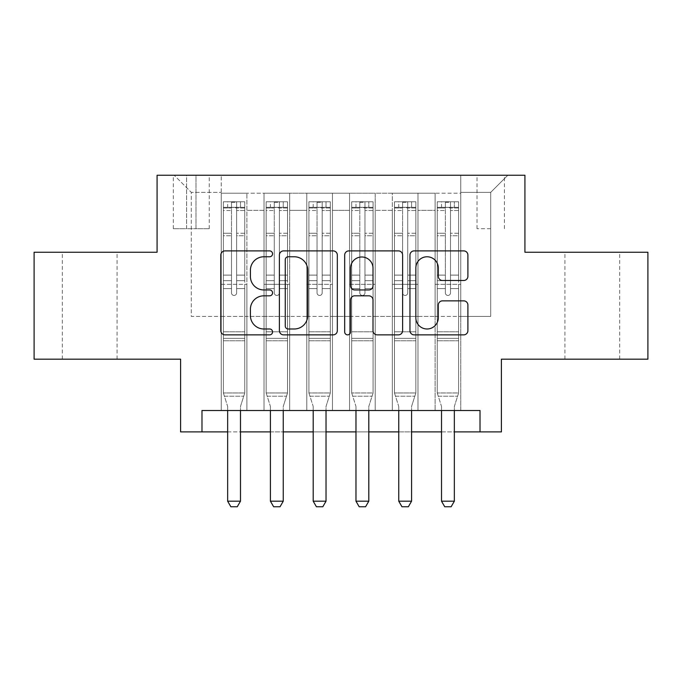 <?xml version="1.0" encoding="UTF-8"?>
<svg xmlns="http://www.w3.org/2000/svg" width="682" height="682" viewBox="0 0 682 682"><rect width="100%" height="100%" fill="white"/><g stroke="black" fill="none" stroke-linecap="round" stroke-linejoin="round"><path stroke-width="0.51" stroke-dasharray="3.41 2.56" d="M272.561 253.832A2.941 2.941 0 0 0 269.629 250.891L225.017 250.891A4.194 4.194 0 0 0 220.815 255.094L220.815 330.668A4.194 4.194 0 0 0 225.017 334.862L269.629 334.862A2.941 2.941 0 0 0 272.561 331.929A2.941 2.941 0 0 0 269.629 328.988L263.849 328.988A13.435 13.435 0 0 1 250.413 315.553L250.413 309.253A13.435 13.435 0 0 1 263.849 295.817L269.629 295.817A2.941 2.941 0 0 0 272.561 292.876A2.941 2.941 0 0 0 269.629 289.944L263.849 289.944A13.435 13.435 0 0 1 250.413 276.508L250.413 270.208A13.435 13.435 0 0 1 263.849 256.773L269.629 256.773A2.941 2.941 0 0 0 272.561 253.832M592.291 252.246L619.674 252.246L592.291 252.246M592.291 359.175L619.674 359.175L592.291 359.175M89.709 252.246L62.326 252.246L89.709 252.246M89.709 359.175L62.326 359.175L89.709 359.175M490.708 175.248L477.016 175.248L490.708 175.248M490.708 228.717L477.016 228.717L490.708 228.717M647.9 252.246L647.9 359.175L501.398 359.175L501.398 431.894L180.602 431.894L180.602 359.175L34.1 359.175L34.1 252.246L157.073 252.246L157.073 175.248L524.927 175.248L524.927 252.246L647.9 252.246M460.768 410.504L460.768 193.219L221.232 193.219L221.232 410.504L246.901 410.504L221.232 410.504L246.901 410.504L221.232 410.504L221.232 193.219L246.901 193.219L246.901 410.504L246.901 193.219L246.901 316.405L264.011 316.405L246.901 316.405L246.901 193.219L221.232 193.219L460.768 193.219L460.768 410.504L435.099 410.504L435.099 193.219L392.329 193.219L392.329 410.504L392.329 193.219L417.989 193.219L417.989 410.504L417.989 193.219L417.989 316.405L417.989 193.219L435.099 193.219L435.099 410.504L460.768 410.504L435.099 410.504L460.768 410.504L460.768 192.358L460.768 316.405L490.708 316.405L490.708 192.358L460.768 192.358L490.708 192.358L490.708 316.405L460.768 316.405L460.768 284.326L460.768 410.504M392.329 410.504L417.989 410.504L392.329 410.504L417.989 410.504L392.329 410.504L392.329 284.326L392.329 316.405L375.219 316.405L375.219 210.329L375.219 316.405L392.329 316.405L392.329 210.329L392.329 316.405L435.099 316.405L417.989 316.405L417.989 284.326L417.989 316.405L392.329 316.405L392.329 284.326L417.989 284.326L417.989 410.504L417.989 284.326L392.329 284.326L392.329 410.504M375.219 410.504L375.219 193.219L349.551 193.219L349.551 410.504L349.551 193.219L375.219 193.219L375.219 410.504L349.551 410.504L375.219 410.504L349.551 410.504L375.219 410.504L375.219 284.326L375.219 410.504M332.449 410.504L332.449 193.219L306.781 193.219L306.781 410.504L306.781 193.219L332.449 193.219L332.449 410.504L306.781 410.504L332.449 410.504L306.781 410.504L332.449 410.504L332.449 210.329L332.449 316.405L349.551 316.405L332.449 316.405L332.449 284.326L332.449 410.504M289.671 410.504L289.671 193.219L264.011 193.219L264.011 410.504L264.011 193.219L289.671 193.219L289.671 410.504L264.011 410.504L289.671 410.504L264.011 410.504L289.671 410.504L289.671 284.326L289.671 410.504M435.099 210.329L435.099 316.405L435.099 193.219L435.099 210.329L417.989 210.329L435.099 210.329M349.551 210.329L349.551 316.405L349.551 193.219L332.449 193.219L332.449 210.329L332.449 193.219L349.551 193.219L349.551 210.329L332.449 210.329L349.551 210.329M289.671 210.329L289.671 316.405L289.671 193.219L289.671 210.329L306.781 210.329L306.781 316.405L289.671 316.405L306.781 316.405L306.781 193.219L289.671 193.219L306.781 193.219L306.781 210.329L289.671 210.329M201.983 431.894L201.983 410.504L201.983 431.894L201.983 410.504L480.017 410.504L201.983 410.504L480.017 410.504L480.017 431.894M186.587 175.248L173.33 175.248L186.587 175.248L186.587 228.717L173.33 228.717L195.998 228.717L186.587 228.717L186.587 175.248M195.998 175.248L209.255 175.248L195.998 175.248L195.998 228.717L209.255 228.717L195.998 228.717L195.998 175.248M460.768 175.248L221.232 175.248L507.817 175.248L460.768 175.248L460.768 193.219L460.768 175.248M221.232 175.248L174.183 175.248L221.232 175.248L221.232 316.405L191.292 316.405L191.292 192.358L221.232 192.358L191.292 192.358L174.183 175.248L191.292 192.358L191.292 316.405L221.232 316.405L221.232 175.248M264.011 210.329L264.011 316.405L264.011 193.219L246.901 193.219L264.011 193.219L264.011 210.329L246.901 210.329L264.011 210.329M392.329 193.219L375.219 193.219L375.219 210.329L375.219 193.219L392.329 193.219L392.329 210.329L392.329 193.219M227.652 431.894L240.482 431.894M270.422 431.894L283.252 431.894M313.2 431.894L326.03 431.894M355.97 431.894L368.8 431.894M398.748 431.894L411.578 431.894M441.518 431.894L454.348 431.894M349.551 316.405L375.219 316.405L349.551 316.405L349.551 284.326L349.551 316.405M306.781 316.405L332.449 316.405L306.781 316.405L306.781 284.326L306.781 316.405M264.011 316.405L289.671 316.405L289.671 284.326L289.671 316.405L264.011 316.405L264.011 284.326L289.671 284.326L264.011 284.326L264.011 410.504L264.011 316.405M221.232 316.405L246.901 316.405L246.901 284.326L246.901 410.504L246.901 284.326L246.901 316.405L221.232 316.405L221.232 284.326L246.901 284.326L221.232 284.326L221.232 410.504L221.232 316.405M435.099 316.405L460.768 316.405L435.099 316.405L435.099 284.326L435.099 316.405M221.232 284.326L246.901 284.326L221.232 284.326M264.011 284.326L289.671 284.326L264.011 284.326M306.781 284.326L332.449 284.326L306.781 284.326L306.781 410.504L306.781 284.326L332.449 284.326L306.781 284.326M349.551 284.326L375.219 284.326L349.551 284.326L349.551 410.504L349.551 284.326L375.219 284.326L349.551 284.326M392.329 284.326L417.989 284.326L392.329 284.326M435.099 284.326L460.768 284.326L435.099 284.326L435.099 410.504L435.099 284.326L460.768 284.326L435.099 284.326M507.817 175.248L490.708 192.358L507.817 175.248M337.326 330.668L337.326 255.094A4.194 4.194 0 0 0 333.131 250.891L283.584 250.891A4.194 4.194 0 0 0 279.39 255.094L279.39 330.668A4.194 4.194 0 0 0 283.584 334.862L333.131 334.862A4.194 4.194 0 0 0 337.326 330.668M288.205 256.773A2.941 2.941 0 0 0 285.264 259.714L285.264 326.047A2.941 2.941 0 0 0 288.205 328.988L294.292 328.988A13.435 13.435 0 0 0 307.727 315.553L307.727 270.208A13.435 13.435 0 0 0 294.292 256.773L288.205 256.773M348.869 250.891L398.416 250.891A4.194 4.194 0 0 1 402.61 255.094L402.61 330.668A4.194 4.194 0 0 1 398.416 334.862L377.214 334.862A4.194 4.194 0 0 1 373.011 330.668L373.011 300.02A4.194 4.194 0 0 0 368.817 295.817L354.751 295.817A4.194 4.194 0 0 0 350.548 300.02L350.548 331.929A2.941 2.941 0 0 1 347.615 334.862A2.941 2.941 0 0 1 344.674 331.929L344.674 255.094A4.194 4.194 0 0 1 348.869 250.891M373.011 268.214A11.227 11.227 0 0 0 361.784 256.986A11.227 11.227 0 0 0 350.548 268.214L350.548 285.741A4.194 4.194 0 0 0 354.751 289.944L368.817 289.944A4.194 4.194 0 0 0 373.011 285.741L373.011 268.214M442.499 280.498L463.7 280.498A4.194 4.194 0 0 0 467.903 276.295L467.903 255.094A4.194 4.194 0 0 0 463.7 250.891L414.162 250.891A4.194 4.194 0 0 0 409.959 255.094L409.959 330.668A4.194 4.194 0 0 0 414.162 334.862L463.7 334.862A4.194 4.194 0 0 0 467.903 330.668L467.903 305.059A4.194 4.194 0 0 0 463.7 300.856L442.499 300.856A4.194 4.194 0 0 0 438.304 305.059L438.304 317.752A11.227 11.227 0 0 1 427.068 328.988A11.227 11.227 0 0 1 415.841 317.752L415.841 268A11.227 11.227 0 0 1 427.068 256.773A11.227 11.227 0 0 1 438.304 268L438.304 276.295A4.194 4.194 0 0 0 442.499 280.498M231.496 292.876A2.566 2.566 90.1 0 0 234.062 295.442A2.566 2.566 -89.9 0 1 231.496 292.876L231.496 288.588L231.496 292.876A2.566 2.566 89.9 0 0 234.062 295.442A2.566 2.566 90.1 0 0 236.628 292.876A2.566 2.566 -89.9 0 1 234.062 295.442A2.566 2.566 89.9 0 0 236.628 292.876L236.628 288.588L236.628 292.876A2.566 2.566 -90.1 0 1 234.062 295.442A2.566 2.566 -90.1 0 1 231.496 292.876L231.496 280.677L231.496 292.876M227.652 410.504L227.652 407.086A4.28 4.28 89.9 0 0 227.447 405.79A4.28 4.28 -89.9 0 1 227.652 407.086A4.28 4.28 89.9 0 0 227.447 405.79L223.372 392.968L223.372 288.588L223.372 331.802L223.372 288.588L231.496 288.588L223.372 288.588L231.496 288.588L223.372 288.588L223.372 275.119L231.496 275.119L223.372 275.119L223.372 235.759L231.496 235.759L223.372 235.759L223.372 210.516L231.496 210.516L223.372 210.516L223.372 207.337L223.372 288.588L223.372 280.677L231.496 280.677L223.372 280.677L223.372 233.27L231.496 233.27L231.496 280.677L231.496 233.27L223.372 233.27L223.372 208.019L231.496 208.019L231.496 233.27L231.496 202.298L231.496 208.453L231.496 202.298L236.628 202.298L236.628 208.453C234.923 206.97 233.218 206.97 231.496 208.453L231.496 288.588L231.496 208.453C233.21 206.97 234.915 206.97 236.628 208.453L236.628 288.588L236.628 202.298L231.496 202.298L231.496 208.019L223.372 208.019L223.372 201.778L244.761 201.778L244.761 207.337L223.483 207.337L244.65 207.337L240.482 207.337L240.482 201.77L223.483 201.77L227.652 201.77L227.652 207.337L223.372 207.337L223.372 201.778L223.372 207.337L240.482 207.337L227.652 207.337L227.652 201.77L240.482 201.77L240.482 207.337L244.761 207.337L244.761 201.778L223.372 201.778L223.372 392.968L223.372 331.802L223.372 392.968L227.447 405.79A4.28 4.28 -89.9 0 1 227.652 407.086L227.652 501.185L240.482 501.185L240.482 407.086A4.28 4.28 -89.9 0 1 240.686 405.79L244.761 392.968L223.372 392.968L244.761 392.968L223.372 392.968L244.761 392.968L240.686 405.79L244.761 392.968L244.761 340.787L244.761 392.968L240.686 405.79A4.28 4.28 89.9 0 0 240.482 407.086A4.28 4.28 -89.9 0 1 240.686 405.79A4.28 4.28 89.9 0 0 240.482 407.086L240.482 410.504M244.761 207.337L244.761 340.787L223.372 340.787L244.761 340.787L244.761 331.802L223.372 331.802L244.761 331.802L244.761 288.588L244.761 392.968L244.761 288.588L236.628 288.588L236.628 275.119L236.628 292.876L236.628 288.588L244.761 288.588L236.628 288.588L244.761 288.588L244.761 275.119L236.628 275.119L236.628 235.759L236.628 275.119L244.761 275.119L244.761 235.759L236.628 235.759L236.628 210.516L236.628 235.759L244.761 235.759L244.761 210.516L236.628 210.516L244.761 210.516L244.761 207.337M244.761 201.778L244.761 280.677L236.628 280.677L244.761 280.677L244.761 233.27L236.628 233.27L244.761 233.27L244.761 208.019L236.628 208.019L244.761 208.019L244.761 201.778M240.482 501.185L240.482 407.086L240.482 501.185L227.652 501.185L230.857 506.752L237.276 506.752L230.857 506.752L227.652 501.185L230.857 506.752L237.276 506.752L240.482 501.185L237.276 506.752L240.482 501.185L227.652 501.185M224.404 396.216L223.372 392.968L224.404 396.216L243.73 396.216L224.404 396.216M274.275 292.876A2.566 2.566 90.1 0 0 276.841 295.442A2.566 2.566 -89.9 0 1 274.275 292.876L274.275 288.588L274.275 292.876A2.566 2.566 89.9 0 0 276.841 295.442A2.566 2.566 90.1 0 0 279.407 292.876A2.566 2.566 -89.9 0 1 276.841 295.442A2.566 2.566 89.9 0 0 279.407 292.876L279.407 288.588L279.407 292.876A2.566 2.566 -90.1 0 1 276.841 295.442A2.566 2.566 -90.1 0 1 274.275 292.876L274.275 280.677L274.275 292.876M270.422 410.504L270.422 407.086A4.28 4.28 89.9 0 0 270.225 405.79A4.28 4.28 -89.9 0 1 270.422 407.086A4.28 4.28 89.9 0 0 270.225 405.79L266.151 392.968L266.151 288.588L266.151 331.802L266.151 288.588L274.275 288.588L266.151 288.588L274.275 288.588L266.151 288.588L266.151 275.119L274.275 275.119L266.151 275.119L266.151 235.759L274.275 235.759L266.151 235.759L266.151 210.516L274.275 210.516L266.151 210.516L266.151 207.337L266.151 288.588L266.151 280.677L274.275 280.677L266.151 280.677L266.151 233.27L274.275 233.27L274.275 280.677L274.275 233.27L266.151 233.27L266.151 208.019L274.275 208.019L274.275 233.27L274.275 202.298L274.275 208.453L274.275 202.298L279.407 202.298L279.407 208.453C277.702 206.97 275.988 206.97 274.275 208.453L274.275 288.588L274.275 208.453C275.98 206.97 277.693 206.97 279.407 208.453L279.407 288.588L279.407 202.298L274.275 202.298L274.275 208.019L266.151 208.019L266.151 201.778L287.531 201.778L287.531 207.337L266.253 207.337L287.429 207.337L283.252 207.337L283.252 201.77L266.253 201.77L270.422 201.77L270.422 207.337L266.151 207.337L266.151 201.778L266.151 207.337L283.252 207.337L270.422 207.337L270.422 201.77L283.252 201.77L283.252 207.337L287.531 207.337L287.531 201.778L266.151 201.778L266.151 392.968L266.151 331.802L266.151 392.968L270.225 405.79A4.28 4.28 -89.9 0 1 270.422 407.086L270.422 501.185L283.252 501.185L283.252 407.086A4.28 4.28 -89.9 0 1 283.456 405.79L287.531 392.968L266.151 392.968L287.531 392.968L266.151 392.968L287.531 392.968L283.456 405.79L287.531 392.968L287.531 340.787L287.531 392.968L283.456 405.79A4.28 4.28 89.9 0 0 283.252 407.086A4.28 4.28 -89.9 0 1 283.456 405.79A4.28 4.28 89.9 0 0 283.252 407.086L283.252 410.504M287.531 207.337L287.531 340.787L266.151 340.787L287.531 340.787L287.531 331.802L266.151 331.802L287.531 331.802L287.531 288.588L287.531 392.968L287.531 288.588L279.407 288.588L279.407 275.119L279.407 292.876L279.407 288.588L287.531 288.588L279.407 288.588L287.531 288.588L287.531 275.119L279.407 275.119L279.407 235.759L279.407 275.119L287.531 275.119L287.531 235.759L279.407 235.759L279.407 210.516L279.407 235.759L287.531 235.759L287.531 210.516L279.407 210.516L287.531 210.516L287.531 207.337M287.531 201.778L287.531 280.677L279.407 280.677L287.531 280.677L287.531 233.27L279.407 233.27L287.531 233.27L287.531 208.019L279.407 208.019L287.531 208.019L287.531 201.778M283.252 501.185L283.252 407.086L283.252 501.185L270.422 501.185L273.635 506.752L280.046 506.752L273.635 506.752L270.422 501.185L273.635 506.752L280.046 506.752L283.252 501.185L280.046 506.752L283.252 501.185L270.422 501.185M317.045 292.876A2.566 2.566 90.1 0 0 319.611 295.442A2.566 2.566 -89.9 0 1 317.045 292.876L317.045 288.588L317.045 292.876A2.566 2.566 89.9 0 0 319.611 295.442A2.566 2.566 90.1 0 0 322.177 292.876A2.566 2.566 -89.9 0 1 319.611 295.442A2.566 2.566 89.9 0 0 322.177 292.876L322.177 288.588L322.177 292.876A2.566 2.566 -90.1 0 1 319.611 295.442A2.566 2.566 -90.1 0 1 317.045 292.876L317.045 280.677L317.045 292.876M313.2 410.504L313.2 407.086A4.28 4.28 89.9 0 0 312.995 405.79A4.28 4.28 -89.9 0 1 313.2 407.086A4.28 4.28 89.9 0 0 312.995 405.79L308.92 392.968L308.92 288.588L308.92 331.802L308.92 288.588L317.045 288.588L308.92 288.588L317.045 288.588L308.92 288.588L308.92 275.119L317.045 275.119L308.92 275.119L308.92 235.759L317.045 235.759L308.92 235.759L308.92 210.516L317.045 210.516L308.92 210.516L308.92 207.337L308.92 288.588L308.92 280.677L317.045 280.677L308.92 280.677L308.92 233.27L317.045 233.27L317.045 280.677L317.045 233.27L308.92 233.27L308.92 208.019L317.045 208.019L317.045 233.27L317.045 202.298L317.045 208.453L317.045 202.298L322.177 202.298L322.177 208.453C320.472 206.97 318.758 206.97 317.045 208.453L317.045 288.588L317.045 208.453C318.75 206.97 320.463 206.97 322.177 208.453L322.177 288.588L322.177 202.298L317.045 202.298L317.045 208.019L308.92 208.019L308.92 201.778L330.31 201.778L330.31 207.337L309.023 207.337L330.199 207.337L326.03 207.337L326.03 201.77L309.023 201.77L313.2 201.77L313.2 207.337L308.92 207.337L308.92 201.778L308.92 207.337L326.03 207.337L313.2 207.337L313.2 201.77L326.03 201.77L326.03 207.337L330.31 207.337L330.31 201.778L308.92 201.778L308.92 392.968L308.92 331.802L308.92 392.968L312.995 405.79A4.28 4.28 -89.9 0 1 313.2 407.086L313.2 501.185L326.03 501.185L326.03 407.086A4.28 4.28 -89.9 0 1 326.226 405.79L330.31 392.968L308.92 392.968L330.31 392.968L308.92 392.968L330.31 392.968L326.226 405.79L330.31 392.968L330.31 340.787L330.31 392.968L326.226 405.79A4.28 4.28 89.9 0 0 326.03 407.086A4.28 4.28 -89.9 0 1 326.226 405.79A4.28 4.28 89.9 0 0 326.03 407.086L326.03 410.504M330.31 207.337L330.31 340.787L308.92 340.787L330.31 340.787L330.31 331.802L308.92 331.802L330.31 331.802L330.31 288.588L330.31 392.968L330.31 288.588L322.177 288.588L322.177 275.119L322.177 292.876L322.177 288.588L330.31 288.588L322.177 288.588L330.31 288.588L330.31 275.119L322.177 275.119L322.177 235.759L322.177 275.119L330.31 275.119L330.31 235.759L322.177 235.759L322.177 210.516L322.177 235.759L330.31 235.759L330.31 210.516L322.177 210.516L330.31 210.516L330.31 207.337M330.31 201.778L330.31 280.677L322.177 280.677L330.31 280.677L330.31 233.27L322.177 233.27L330.31 233.27L330.31 208.019L322.177 208.019L330.31 208.019L330.31 201.778M326.03 501.185L326.03 407.086L326.03 501.185L313.2 501.185L316.405 506.752L322.825 506.752L316.405 506.752L313.2 501.185L316.405 506.752L322.825 506.752L326.03 501.185L322.825 506.752L326.03 501.185L313.2 501.185M359.823 292.876A2.566 2.566 90.1 0 0 362.389 295.442A2.566 2.566 -89.9 0 1 359.823 292.876L359.823 288.588L359.823 292.876A2.566 2.566 89.9 0 0 362.389 295.442A2.566 2.566 90.1 0 0 364.955 292.876A2.566 2.566 -89.9 0 1 362.389 295.442A2.566 2.566 89.9 0 0 364.955 292.876L364.955 288.588L364.955 292.876A2.566 2.566 -90.1 0 1 362.389 295.442A2.566 2.566 -90.1 0 1 359.823 292.876L359.823 280.677L359.823 292.876M355.97 410.504L355.97 407.086A4.28 4.28 89.9 0 0 355.774 405.79A4.28 4.28 -89.9 0 1 355.97 407.086A4.28 4.28 89.9 0 0 355.774 405.79L351.69 392.968L351.69 288.588L351.69 331.802L351.69 288.588L359.823 288.588L351.69 288.588L359.823 288.588L351.69 288.588L351.69 275.119L359.823 275.119L351.69 275.119L351.69 235.759L359.823 235.759L351.69 235.759L351.69 210.516L359.823 210.516L351.69 210.516L351.69 207.337L351.69 288.588L351.69 280.677L359.823 280.677L351.69 280.677L351.69 233.27L359.823 233.27L359.823 280.677L359.823 233.27L351.69 233.27L351.69 208.019L359.823 208.019L359.823 233.27L359.823 202.298L359.823 208.453L359.823 202.298L364.955 202.298L364.955 208.453C363.25 206.97 361.537 206.97 359.823 208.453L359.823 288.588L359.823 208.453C361.528 206.97 363.242 206.97 364.955 208.453L364.955 288.588L364.955 202.298L359.823 202.298L359.823 208.019L351.69 208.019L351.69 201.778L373.08 201.778L373.08 207.337L351.801 207.337L372.977 207.337L368.8 207.337L368.8 201.77L351.801 201.77L355.97 201.77L355.97 207.337L351.69 207.337L351.69 201.778L351.69 207.337L368.8 207.337L355.97 207.337L355.97 201.77L368.8 201.77L368.8 207.337L373.08 207.337L373.08 201.778L351.69 201.778L351.69 392.968L351.69 331.802L351.69 392.968L355.774 405.79A4.28 4.28 -89.9 0 1 355.97 407.086L355.97 501.185L368.8 501.185L368.8 407.086A4.28 4.28 -89.9 0 1 369.005 405.79L373.08 392.968L351.69 392.968L373.08 392.968L351.69 392.968L373.08 392.968L369.005 405.79L373.08 392.968L373.08 340.787L373.08 392.968L369.005 405.79A4.28 4.28 89.9 0 0 368.8 407.086A4.28 4.28 -89.9 0 1 369.005 405.79A4.28 4.28 89.9 0 0 368.8 407.086L368.8 410.504M373.08 207.337L373.08 340.787L351.69 340.787L373.08 340.787L373.08 331.802L351.69 331.802L373.08 331.802L373.08 288.588L373.08 392.968L373.08 288.588L364.955 288.588L364.955 275.119L364.955 292.876L364.955 288.588L373.08 288.588L364.955 288.588L373.08 288.588L373.08 275.119L364.955 275.119L364.955 235.759L364.955 275.119L373.08 275.119L373.08 235.759L364.955 235.759L364.955 210.516L364.955 235.759L373.08 235.759L373.08 210.516L364.955 210.516L373.08 210.516L373.08 207.337M373.08 201.778L373.08 280.677L364.955 280.677L373.08 280.677L373.08 233.27L364.955 233.27L373.08 233.27L373.08 208.019L364.955 208.019L373.08 208.019L373.08 201.778M368.8 501.185L368.8 407.086L368.8 501.185L355.97 501.185L359.175 506.752L365.595 506.752L359.175 506.752L355.97 501.185L359.175 506.752L365.595 506.752L368.8 501.185L365.595 506.752L368.8 501.185L355.97 501.185M402.593 292.876A2.566 2.566 90.1 0 0 405.159 295.442A2.566 2.566 -89.9 0 1 402.593 292.876L402.593 288.588L402.593 292.876A2.566 2.566 89.9 0 0 405.159 295.442A2.566 2.566 90.1 0 0 407.725 292.876A2.566 2.566 -89.9 0 1 405.159 295.442A2.566 2.566 89.9 0 0 407.725 292.876L407.725 288.588L407.725 292.876A2.566 2.566 -90.1 0 1 405.159 295.442A2.566 2.566 -90.1 0 1 402.593 292.876L402.593 280.677L402.593 292.876M398.748 410.504L398.748 407.086A4.28 4.28 89.9 0 0 398.544 405.79A4.28 4.28 -89.9 0 1 398.748 407.086A4.28 4.28 89.9 0 0 398.544 405.79L394.469 392.968L394.469 288.588L394.469 331.802L394.469 288.588L402.593 288.588L394.469 288.588L402.593 288.588L394.469 288.588L394.469 275.119L402.593 275.119L394.469 275.119L394.469 235.759L402.593 235.759L394.469 235.759L394.469 210.516L402.593 210.516L394.469 210.516L394.469 207.337L394.469 288.588L394.469 280.677L402.593 280.677L394.469 280.677L394.469 233.27L402.593 233.27L402.593 280.677L402.593 233.27L394.469 233.27L394.469 208.019L402.593 208.019L402.593 233.27L402.593 202.298L402.593 208.453L402.593 202.298L407.725 202.298L407.725 208.453C406.02 206.97 404.307 206.97 402.593 208.453L402.593 288.588L402.593 208.453C404.298 206.97 406.012 206.97 407.725 208.453L407.725 288.588L407.725 202.298L402.593 202.298L402.593 208.019L394.469 208.019L394.469 201.778L415.85 201.778L415.85 207.337L394.571 207.337L415.747 207.337L411.578 207.337L411.578 201.77L394.571 201.77L398.748 201.77L398.748 207.337L394.469 207.337L394.469 201.778L394.469 207.337L411.578 207.337L398.748 207.337L398.748 201.77L411.578 201.77L411.578 207.337L415.85 207.337L415.85 201.778L394.469 201.778L394.469 392.968L394.469 331.802L394.469 392.968L398.544 405.79A4.28 4.28 -89.9 0 1 398.748 407.086L398.748 501.185L411.578 501.185L411.578 407.086A4.28 4.28 -89.9 0 1 411.775 405.79L415.85 392.968L394.469 392.968L415.85 392.968L394.469 392.968L415.85 392.968L411.775 405.79L415.85 392.968L415.85 340.787L415.85 392.968L411.775 405.79A4.28 4.28 89.9 0 0 411.578 407.086A4.28 4.28 -89.9 0 1 411.775 405.79A4.28 4.28 89.9 0 0 411.578 407.086L411.578 410.504M415.85 207.337L415.85 340.787L394.469 340.787L415.85 340.787L415.85 331.802L394.469 331.802L415.85 331.802L415.85 288.588L415.85 392.968L415.85 288.588L407.725 288.588L407.725 275.119L407.725 292.876L407.725 288.588L415.85 288.588L407.725 288.588L415.85 288.588L415.85 275.119L407.725 275.119L407.725 235.759L407.725 275.119L415.85 275.119L415.85 235.759L407.725 235.759L407.725 210.516L407.725 235.759L415.85 235.759L415.85 210.516L407.725 210.516L415.85 210.516L415.85 207.337M415.85 201.778L415.85 280.677L407.725 280.677L415.85 280.677L415.85 233.27L407.725 233.27L415.85 233.27L415.85 208.019L407.725 208.019L415.85 208.019L415.85 201.778M411.578 501.185L411.578 407.086L411.578 501.185L398.748 501.185L401.954 506.752L408.365 506.752L401.954 506.752L398.748 501.185L401.954 506.752L408.365 506.752L411.578 501.185L408.365 506.752L411.578 501.185L398.748 501.185M267.182 396.216L266.151 392.968L267.182 396.216L286.5 396.216L267.182 396.216M309.952 396.216L308.92 392.968L309.952 396.216L329.27 396.216L309.952 396.216M352.73 396.216L351.69 392.968L352.73 396.216L372.048 396.216L352.73 396.216M395.5 396.216L394.469 392.968L395.5 396.216L414.818 396.216L395.5 396.216M445.372 292.876A2.566 2.566 90.1 0 0 447.938 295.442A2.566 2.566 -89.9 0 1 445.372 292.876L445.372 288.588L445.372 292.876A2.566 2.566 89.9 0 0 447.938 295.442A2.566 2.566 90.1 0 0 450.504 292.876A2.566 2.566 -89.9 0 1 447.938 295.442A2.566 2.566 89.9 0 0 450.504 292.876L450.504 288.588L450.504 292.876A2.566 2.566 -90.1 0 1 447.938 295.442A2.566 2.566 -90.1 0 1 445.372 292.876L445.372 280.677L445.372 292.876M441.518 410.504L441.518 407.086A4.28 4.28 89.9 0 0 441.314 405.79A4.28 4.28 -89.9 0 1 441.518 407.086A4.28 4.28 89.9 0 0 441.314 405.79L437.239 392.968L437.239 288.588L437.239 331.802L437.239 288.588L445.372 288.588L437.239 288.588L445.372 288.588L437.239 288.588L437.239 275.119L445.372 275.119L437.239 275.119L437.239 235.759L445.372 235.759L437.239 235.759L437.239 210.516L445.372 210.516L437.239 210.516L437.239 207.337L437.239 288.588L437.239 280.677L445.372 280.677L437.239 280.677L437.239 233.27L445.372 233.27L445.372 280.677L445.372 233.27L437.239 233.27L437.239 208.019L445.372 208.019L445.372 233.27L445.372 202.298L445.372 208.453L445.372 202.298L450.504 202.298L450.504 208.453C448.79 206.97 447.085 206.97 445.372 208.453L445.372 288.588L445.372 208.453C447.077 206.97 448.782 206.97 450.504 208.453L450.504 288.588L450.504 202.298L445.372 202.298L445.372 208.019L437.239 208.019L437.239 201.778L458.628 201.778L458.628 207.337L437.35 207.337L458.517 207.337L454.348 207.337L454.348 201.77L437.35 201.77L441.518 201.77L441.518 207.337L437.239 207.337L437.239 201.778L437.239 207.337L454.348 207.337L441.518 207.337L441.518 201.77L454.348 201.77L454.348 207.337L458.628 207.337L458.628 201.778L437.239 201.778L437.239 392.968L437.239 331.802L437.239 392.968L441.314 405.79A4.28 4.28 -89.9 0 1 441.518 407.086L441.518 501.185L454.348 501.185L454.348 407.086A4.28 4.28 -89.9 0 1 454.553 405.79L458.628 392.968L437.239 392.968L458.628 392.968L437.239 392.968L458.628 392.968L454.553 405.79L458.628 392.968L458.628 340.787L458.628 392.968L454.553 405.79A4.28 4.28 89.9 0 0 454.348 407.086A4.28 4.28 -89.9 0 1 454.553 405.79A4.28 4.28 89.9 0 0 454.348 407.086L454.348 410.504M458.628 207.337L458.628 340.787L437.239 340.787L458.628 340.787L458.628 331.802L437.239 331.802L458.628 331.802L458.628 288.588L458.628 392.968L458.628 288.588L450.504 288.588L450.504 275.119L450.504 292.876L450.504 288.588L458.628 288.588L450.504 288.588L458.628 288.588L458.628 275.119L450.504 275.119L450.504 235.759L450.504 275.119L458.628 275.119L458.628 235.759L450.504 235.759L450.504 210.516L450.504 235.759L458.628 235.759L458.628 210.516L450.504 210.516L458.628 210.516L458.628 207.337M458.628 201.778L458.628 280.677L450.504 280.677L458.628 280.677L458.628 233.27L450.504 233.27L458.628 233.27L458.628 208.019L450.504 208.019L458.628 208.019L458.628 201.778M454.348 501.185L454.348 407.086L454.348 501.185L441.518 501.185L444.724 506.752L451.143 506.752L444.724 506.752L441.518 501.185L444.724 506.752L451.143 506.752L454.348 501.185L451.143 506.752L454.348 501.185L441.518 501.185M438.27 396.216L437.239 392.968L438.27 396.216L457.596 396.216L438.27 396.216M392.329 210.329L375.219 210.329L392.329 210.329M244.65 201.77L223.483 201.77L244.65 201.77M223.483 207.337L244.65 207.337L223.483 207.337M244.761 338.374L223.372 338.374L244.761 338.374M231.496 208.453L231.496 202.298M236.628 208.453L236.628 202.298M287.429 201.77L266.253 201.77L287.429 201.77M266.253 207.337L287.429 207.337L266.253 207.337M287.531 338.374L266.151 338.374L287.531 338.374M274.275 208.453L274.275 202.298M330.199 201.77L309.023 201.77L330.199 201.77M309.023 207.337L330.199 207.337L309.023 207.337M330.31 338.374L308.92 338.374L330.31 338.374M317.045 208.453L317.045 202.298M372.977 201.77L351.801 201.77L372.977 201.77M351.801 207.337L372.977 207.337L351.801 207.337M373.08 338.374L351.69 338.374L373.08 338.374M359.823 208.453L359.823 202.298M415.747 201.77L394.571 201.77L415.747 201.77M394.571 207.337L415.747 207.337L394.571 207.337M415.85 338.374L394.469 338.374L415.85 338.374M402.593 208.453L402.593 202.298M279.407 208.453L279.407 202.298M322.177 208.453L322.177 202.298M364.955 208.453L364.955 202.298M407.725 208.453L407.725 202.298M458.517 201.77L437.35 201.77L458.517 201.77M437.35 207.337L458.517 207.337L437.35 207.337M458.628 338.374L437.239 338.374L458.628 338.374M445.372 208.453L445.372 202.298M450.504 208.453L450.504 202.298M564.918 359.175L564.918 252.246M62.326 359.175L62.326 252.246M477.016 228.717L477.016 175.248M173.33 228.717L173.33 175.248M209.255 228.717L209.255 175.248M504.399 228.717L504.399 175.248M117.082 359.175L117.082 252.246M619.674 359.175L619.674 252.246"/><path stroke-width="1.02" d="M272.561 253.832A2.941 2.941 0 0 0 269.629 250.891L225.017 250.891A4.194 4.194 0 0 0 220.815 255.094L220.815 330.668A4.194 4.194 0 0 0 225.017 334.862L269.629 334.862A2.941 2.941 0 0 0 272.561 331.929A2.941 2.941 0 0 0 269.629 328.988L263.849 328.988A13.435 13.435 0 0 1 250.413 315.553L250.413 309.253A13.435 13.435 0 0 1 263.849 295.817L269.629 295.817A2.941 2.941 0 0 0 272.561 292.876A2.941 2.941 0 0 0 269.629 289.944L263.849 289.944A13.435 13.435 0 0 1 250.413 276.508L250.413 270.208A13.435 13.435 0 0 1 263.849 256.773L269.629 256.773A2.941 2.941 0 0 0 272.561 253.832M463.7 280.498A4.194 4.194 0 0 0 467.903 276.295L467.903 255.094A4.194 4.194 0 0 0 463.7 250.891L414.162 250.891A4.194 4.194 0 0 0 409.959 255.094L409.959 330.668A4.194 4.194 0 0 0 414.162 334.862L463.7 334.862A4.194 4.194 0 0 0 467.903 330.668L467.903 305.059A4.194 4.194 0 0 0 463.7 300.856L442.499 300.856A4.194 4.194 0 0 0 438.304 305.059L438.304 317.752A11.227 11.227 0 0 1 427.068 328.988A11.227 11.227 0 0 1 415.841 317.752L415.841 268A11.227 11.227 0 0 1 427.068 256.773A11.227 11.227 0 0 1 438.304 268L438.304 276.295A4.194 4.194 0 0 0 442.499 280.498L463.7 280.498M201.983 431.894L201.983 410.504L480.017 410.504L480.017 431.894L501.398 431.894L501.398 359.175L647.9 359.175L647.9 252.246L524.927 252.246L524.927 175.248L157.073 175.248L157.073 252.246L34.1 252.246L34.1 359.175L180.602 359.175L180.602 431.894L227.652 431.894M337.326 255.094A4.194 4.194 0 0 0 333.131 250.891L283.584 250.891A4.194 4.194 0 0 0 279.39 255.094L279.39 330.668A4.194 4.194 0 0 0 283.584 334.862L333.131 334.862A4.194 4.194 0 0 0 337.326 330.668L337.326 255.094M348.869 250.891L398.416 250.891A4.194 4.194 0 0 1 402.61 255.094L402.61 330.668A4.194 4.194 0 0 1 398.416 334.862L377.214 334.862A4.194 4.194 0 0 1 373.011 330.668L373.011 300.02A4.194 4.194 0 0 0 368.817 295.817L354.751 295.817A4.194 4.194 0 0 0 350.548 300.02L350.548 331.929A2.941 2.941 0 0 1 347.615 334.862A2.941 2.941 0 0 1 344.674 331.929L344.674 255.094A4.194 4.194 0 0 1 348.869 250.891M240.482 431.894L270.422 431.894M283.252 431.894L313.2 431.894M326.03 431.894L355.97 431.894M368.8 431.894L398.748 431.894M411.578 431.894L441.518 431.894M454.348 431.894L480.017 431.894M288.205 256.773A2.941 2.941 0 0 0 285.264 259.714L285.264 326.047A2.941 2.941 0 0 0 288.205 328.988L294.292 328.988A13.435 13.435 0 0 0 307.727 315.553L307.727 270.208A13.435 13.435 0 0 0 294.292 256.773L288.205 256.773M373.011 268.214A11.227 11.227 0 0 0 361.784 256.986A11.227 11.227 0 0 0 350.548 268.214L350.548 285.741A4.194 4.194 0 0 0 354.751 289.944L368.817 289.944A4.194 4.194 0 0 0 373.011 285.741L373.011 268.214M240.482 410.504L240.482 501.185L237.276 506.752L230.857 506.752L227.652 501.185L227.652 410.504M227.652 501.185L240.482 501.185M283.252 410.504L283.252 501.185L280.046 506.752L273.635 506.752L270.422 501.185L270.422 410.504M270.422 501.185L283.252 501.185M326.03 410.504L326.03 501.185L322.825 506.752L316.405 506.752L313.2 501.185L313.2 410.504M313.2 501.185L326.03 501.185M368.8 410.504L368.8 501.185L365.595 506.752L359.175 506.752L355.97 501.185L355.97 410.504M355.97 501.185L368.8 501.185M411.578 410.504L411.578 501.185L408.365 506.752L401.954 506.752L398.748 501.185L398.748 410.504M398.748 501.185L411.578 501.185M454.348 410.504L454.348 501.185L451.143 506.752L444.724 506.752L441.518 501.185L441.518 410.504M441.518 501.185L454.348 501.185"/></g></svg>
